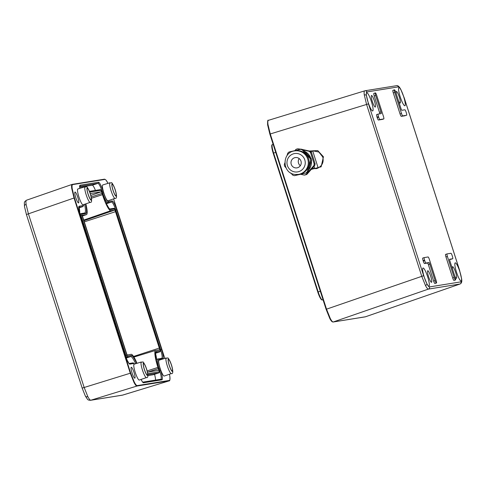 <?xml version="1.0" encoding="UTF-8"?>
<svg xmlns="http://www.w3.org/2000/svg" width="486" height="486" viewBox="0 0 486 486"><rect width="100%" height="100%" fill="white"/><g stroke="black" fill="none" stroke-linecap="round" stroke-linejoin="round"><path stroke-width="0.73" d="M311.963 168.636L317 168.49C322.072 166.23 323.998 162.409 322.777 157.021L318.871 152.027L312.765 150.812L310.493 151.498M309.424 151.031L317.747 150.593L323.439 156.784L321.137 166.807L311.301 169.383M313.373 150.733L310.803 151.778M429.478 286.922L461.044 281.844C461.609 281.698 461.749 280.489 461.457 278.217L459.452 269.93L404.285 98.105L401.035 90.019C399.911 87.881 399.049 86.83 398.447 86.873L366.881 91.951C366.316 92.097 366.177 93.306 366.468 95.584L368.473 103.864L423.64 275.696L426.89 283.775C428.014 285.914 428.883 286.965 429.478 286.922A1.737 1.707 80.9 0 1 428.415 289.097C427.735 289.14 426.751 287.943 425.463 285.495L421.739 276.261L366.572 104.435L364.293 94.964C363.959 92.364 364.111 90.979 364.755 90.821A1.737 1.707 80.9 0 1 364.98 90.767L268.448 120.328C267.804 120.492 267.646 121.877 267.98 124.477L270.265 133.942L326.525 309.163L330.243 318.397C331.531 320.845 332.515 322.042 333.202 321.993L365.527 316.769M330.243 318.397A0.522 0.352 152.5 0 1 329.69 318.196L326.118 309.309L269.864 134.087L267.658 124.981A0.522 0.371 172.4 0 1 267.628 124.89L269.851 134.087L368.473 103.864M456.518 272.196A9.55 1.671 -108.1 0 1 455.224 262.847A9.55 1.671 -108.1 0 1 459.859 271.656A9.55 1.671 -108.1 0 1 461.153 281.005A9.55 1.671 -108.1 0 1 456.518 272.196M454.714 275.92A6.081 1.063 71.9 0 0 456.433 278.29A6.081 1.063 71.9 0 0 455.607 272.342A6.081 1.063 71.9 0 0 452.66 266.735A6.081 1.063 71.9 0 0 452.618 269.384M403.599 96.422A9.55 1.671 71.9 0 0 398.963 87.614A9.55 1.671 71.9 0 0 400.257 96.963A9.55 1.671 71.9 0 0 404.893 105.772A9.55 1.671 71.9 0 0 403.599 96.422M396.357 94.15A6.081 1.063 -108.1 0 1 396.4 91.502A6.081 1.063 -108.1 0 1 399.346 97.109A6.081 1.063 -108.1 0 1 400.172 103.056A6.081 1.063 -108.1 0 1 398.453 100.687M368.066 102.139A9.55 1.671 -108.1 0 1 366.772 92.79A9.55 1.671 -108.1 0 1 371.407 101.604A9.55 1.671 -108.1 0 1 372.701 110.954A9.55 1.671 -108.1 0 1 368.066 102.139M374.445 101.112A6.081 1.063 71.9 0 0 371.498 95.505A6.081 1.063 71.9 0 0 372.319 101.453A6.081 1.063 71.9 0 0 375.271 107.066A6.081 1.063 71.9 0 0 374.445 101.112M427.668 276.832A9.55 1.671 71.9 0 0 423.033 268.023A9.55 1.671 71.9 0 0 424.327 277.372A9.55 1.671 71.9 0 0 428.962 286.181A9.55 1.671 71.9 0 0 427.668 276.832M428.579 276.686A6.081 1.063 -108.1 0 1 427.759 270.738A6.081 1.063 -108.1 0 1 430.705 276.346A6.081 1.063 -108.1 0 1 431.532 282.293A6.081 1.063 -108.1 0 1 428.579 276.686M382.312 119.404L383.776 118.93L382.324 119.404A2.606 0.456 -108.1 0 1 382.324 119.404A2.606 0.456 -108.1 0 1 382.312 119.404L378.442 120.03A2.606 0.456 -108.1 0 1 377.191 117.624L377.033 117.126A2.606 0.456 -108.1 0 1 376.68 114.575A2.606 0.456 -108.1 0 1 376.693 114.575L378.132 114.101A2.606 0.456 -108.1 0 1 378.157 114.095L381.176 113.609A1.737 0.304 71.9 0 0 381.182 113.609A1.737 0.304 71.9 0 0 380.951 111.908L375.666 95.456A2.606 0.456 -108.1 0 1 375.313 92.911L375.417 92.893A2.606 0.456 -108.1 0 1 376.668 95.299L383.436 116.373A2.606 0.456 -108.1 0 1 383.788 118.924A2.606 0.456 -108.1 0 1 383.776 118.93L379.906 119.55A2.606 0.456 -108.1 0 1 378.655 117.144L378.497 116.646A2.606 0.456 -108.1 0 1 378.144 114.101L376.68 114.575M379.791 113.833A1.737 0.304 71.9 0 0 379.487 112.388L374.202 95.936A2.606 0.456 -108.1 0 1 373.849 93.385A2.606 0.456 -108.1 0 1 373.862 93.385L375.301 92.911A2.606 0.456 -108.1 0 1 375.326 92.905L373.849 93.385M394.371 89.849L392.937 90.317A2.606 0.456 71.9 0 0 392.919 90.317A2.606 0.456 71.9 0 0 393.277 92.869L400.045 113.949A2.606 0.456 71.9 0 0 401.296 116.354L405.166 115.729A2.606 0.456 71.9 0 0 405.178 115.729A2.606 0.456 71.9 0 0 405.19 115.723M454.088 280.404A2.606 0.456 -108.1 0 1 454.076 280.41L453.973 280.428A2.606 0.456 -108.1 0 1 452.721 278.022L445.954 256.942A2.606 0.456 -108.1 0 1 445.601 254.391A2.606 0.456 -108.1 0 1 445.613 254.391L447.053 253.923M451.233 259.22L452.697 258.746A2.606 0.456 -108.1 0 1 452.697 258.746L449.678 259.232A1.737 0.304 71.9 0 0 449.672 259.232A1.737 0.304 71.9 0 0 449.902 260.933L455.188 277.385A2.606 0.456 -108.1 0 1 455.54 279.93L455.437 279.948A2.606 0.456 -108.1 0 1 454.185 277.542L447.418 256.468A2.606 0.456 -108.1 0 1 447.065 253.917A2.606 0.456 -108.1 0 1 447.077 253.911L450.947 253.291A2.606 0.456 -108.1 0 1 452.199 255.697L452.357 256.195A2.606 0.456 -108.1 0 1 452.709 258.74L451.251 259.22A2.606 0.456 -108.1 0 1 451.251 259.22A2.606 0.456 -108.1 0 1 451.233 259.22L449.599 259.488M454.076 280.41A2.606 0.456 -108.1 0 1 454.064 280.41L455.528 279.936A2.606 0.456 -108.1 0 1 455.528 279.936L454.076 280.41M424.199 257.598L422.759 258.066A2.606 0.456 71.9 0 0 422.747 258.066A2.606 0.456 71.9 0 0 423.099 260.618L423.263 261.116A2.606 0.456 71.9 0 0 424.515 263.521L427.534 263.035A1.737 0.304 -108.1 0 1 428.366 264.639L433.652 281.09A2.606 0.456 71.9 0 0 434.903 283.496L434.994 283.478A2.606 0.456 71.9 0 0 435.006 283.478A2.606 0.456 71.9 0 0 435.019 283.472M314.813 168.715L314.041 166.303M312.364 168.186L316.265 168.697M312.705 150.915L318.19 168.004M461.457 278.217A1.737 1.239 -7.6 0 1 461.554 278.514C462.156 281.443 461.657 283.271 460.054 284L428.415 289.097L333.202 321.993A0.522 0.51 -99.1 0 1 333.117 322.011C332.072 322.036 330.942 320.79 329.721 318.281L326.112 309.309L423.64 275.696M401.503 113.469A2.606 0.456 71.9 0 0 402.754 115.875L406.63 115.255A2.606 0.456 71.9 0 0 406.642 115.249A2.606 0.456 71.9 0 0 406.29 112.697L406.126 112.205A2.606 0.456 71.9 0 0 404.874 109.8L401.855 110.286A1.737 0.304 -108.1 0 1 401.023 108.682L395.738 92.231A2.606 0.456 71.9 0 0 394.486 89.825L394.395 89.837A2.606 0.456 71.9 0 0 394.383 89.843A2.606 0.456 71.9 0 0 394.735 92.395L401.503 113.469L400.045 113.949M429.345 259.372A2.606 0.456 71.9 0 0 428.093 256.966L424.223 257.586A2.606 0.456 71.9 0 0 424.211 257.592A2.606 0.456 71.9 0 0 424.564 260.144L424.721 260.636A2.606 0.456 71.9 0 0 425.973 263.041L428.998 262.555A1.737 0.304 -108.1 0 1 429.831 264.159L435.11 280.61A2.606 0.456 71.9 0 0 436.367 283.016L436.458 283.004A2.606 0.456 71.9 0 0 436.471 282.998A2.606 0.456 71.9 0 0 436.112 280.446L429.345 259.372M137.192 385.605A0.346 0.34 80.9 0 1 136.973 386.042C136.28 386.097 135.29 384.894 134.002 382.452L130.291 373.212L74.03 197.984L71.74 188.525C71.406 185.925 71.564 184.54 72.214 184.376A0.346 0.34 80.9 0 1 72.651 184.595C72.019 184.759 71.867 186.108 72.189 188.641L74.425 197.869L130.679 373.096L134.3 382.099C135.558 384.487 136.523 385.653 137.192 385.605L169.377 380.429C170.009 380.271 170.161 378.922 169.839 376.383L169.474 374.22M107.728 182.924L107.965 183.368L107.728 182.924C106.47 180.543 105.511 179.37 104.842 179.419L72.651 184.595M171.436 365.089A6.081 1.063 71.9 0 0 168.49 359.482A6.081 1.063 71.9 0 0 169.31 365.429A6.081 1.063 71.9 0 0 172.263 371.043A6.081 1.063 71.9 0 0 171.436 365.089M172.251 371.043A6.081 1.063 71.9 0 0 171.418 365.095A6.081 1.063 71.9 0 0 168.478 359.482M171.327 373.582L164.189 376.049A8.335 1.458 -108.1 0 1 160.137 368.358A8.335 1.458 -108.1 0 1 159.013 360.199L166.236 357.982A8.201 1.434 -108.1 0 0 167.342 366.013A8.201 1.434 -108.1 0 0 171.327 373.582C173.186 374.086 173.253 371.255 171.534 365.077C167.032 354.1 168.095 359.373 166.236 357.982M115.176 189.856A6.081 1.063 71.9 0 0 112.23 184.249A6.081 1.063 71.9 0 0 113.05 190.202A6.081 1.063 71.9 0 0 116.002 195.809A6.081 1.063 71.9 0 0 115.176 189.856M115.99 195.809A6.081 1.063 71.9 0 0 115.158 189.862A6.081 1.063 71.9 0 0 112.217 184.255M103.876 193.13A8.335 1.458 71.9 0 0 107.928 200.815L115.067 198.349A8.201 1.434 -108.1 0 1 111.081 190.779A8.201 1.434 -108.1 0 1 109.976 182.748L102.753 184.966A8.335 1.458 71.9 0 0 103.876 193.13M90.275 193.865A6.081 1.063 71.9 0 0 87.328 188.252A6.081 1.063 71.9 0 0 88.148 194.206A6.081 1.063 71.9 0 0 91.101 199.813A6.081 1.063 71.9 0 0 90.275 193.865M91.089 199.813A6.081 1.063 71.9 0 0 90.256 193.865A6.081 1.063 71.9 0 0 87.316 188.258M90.165 202.352L83.027 204.825A8.335 1.458 -108.1 0 1 78.975 197.134A8.335 1.458 -108.1 0 1 77.851 188.969L85.074 186.758A8.201 1.434 -108.1 0 0 86.18 194.783A8.201 1.434 -108.1 0 0 90.165 202.352C92.024 202.862 92.091 200.025 90.372 193.853C85.87 182.87 86.933 188.143 85.074 186.758M147.349 375.046A6.081 1.063 71.9 0 0 146.517 369.099A6.081 1.063 71.9 0 0 143.589 363.485A6.081 1.063 71.9 0 0 144.409 369.439A6.081 1.063 71.9 0 0 147.361 375.046A6.081 1.063 71.9 0 0 146.535 369.093A6.081 1.063 71.9 0 0 143.577 363.492M134.112 364.202A8.335 1.458 71.9 0 0 135.236 372.367A8.335 1.458 71.9 0 0 139.288 380.058L146.426 377.586A8.201 1.434 -108.1 0 1 142.441 370.016A8.201 1.434 -108.1 0 1 141.335 361.985L134.112 364.202M132.046 372.877A5.729 1.002 -108.1 0 1 131.275 367.27A5.729 1.002 -108.1 0 1 134.051 372.555A5.729 1.002 -108.1 0 1 134.829 378.169A5.729 1.002 -108.1 0 1 132.046 372.877M75.786 197.644A5.729 1.002 -108.1 0 1 75.008 192.037A5.729 1.002 -108.1 0 1 77.79 197.322A5.729 1.002 -108.1 0 1 78.568 202.935A5.729 1.002 -108.1 0 1 75.786 197.644M26.092 204.351A2.606 1.865 172.4 0 0 24.452 206.374C24.47 201.976 23.656 202.273 26.511 200.214L26.584 200.196C25.922 200.366 25.758 201.751 26.092 204.351L28.401 213.81L84.133 387.397L87.832 396.643C89.12 399.085 90.11 400.282 90.809 400.233A2.606 2.564 80.9 0 1 90.469 400.312L90.469 400.312C87.602 399.972 88.209 400.397 85.336 396.017L82.152 388.107L130.679 373.096M85.864 203.841A17.368 3.038 -108.1 0 1 86.459 214.612A17.368 3.038 -108.1 0 1 86.368 214.636L82.492 215.255A1.737 0.304 71.9 0 0 82.486 215.255A1.737 0.304 71.9 0 0 82.723 216.956L126.512 353.34A1.737 0.304 71.9 0 0 127.344 354.944L131.214 354.324A17.368 3.038 -108.1 0 1 136.991 363.321M147.465 372.136L158.558 370.35A1.737 0.304 71.9 0 0 158.564 370.35A1.737 0.304 71.9 0 0 158.333 368.649L157.932 367.41A17.368 3.038 -108.1 0 1 155.587 350.406A17.368 3.038 -108.1 0 1 155.66 350.394L159.536 349.768A1.737 0.304 71.9 0 0 159.542 349.768A1.737 0.304 71.9 0 0 159.305 348.067L115.516 211.683A1.737 0.304 71.9 0 0 114.684 210.08L110.814 210.699A17.368 3.038 -108.1 0 1 102.467 194.661L102.072 193.416A1.737 0.304 71.9 0 0 101.234 191.812L90.281 193.574M26.511 200.214L72.214 184.376M169.377 380.429A0.346 0.34 80.9 0 1 169.158 380.866L122.697 395.1A2.606 2.564 80.9 0 1 122.357 395.179L169.213 380.854L136.967 386.042A0.346 0.34 80.9 0 1 136.967 386.042L90.809 400.233L122.806 395.069M95.426 190.415A8.687 1.519 71.9 0 0 92.255 185.209L79.734 187.219M108.293 207.206A8.687 1.519 71.9 0 0 106.671 204.381M156.462 359.336A8.687 1.519 71.9 0 0 155.544 353.638M155.55 380.088A8.687 1.519 71.9 0 0 154.53 374.299M147.829 375.611L153.108 374.767A1.737 0.304 71.9 0 0 153.12 374.761A1.737 0.304 71.9 0 0 153.126 374.761L158.8 372.908A1.737 0.304 -108.1 0 1 158.8 372.908L147.853 374.67M127.381 360.642A17.368 3.038 -108.1 0 1 128.808 363.145M79.236 207.783A17.368 3.038 -108.1 0 1 79.734 213.111M294.674 150.903C281.588 152.264 282.014 173.514 295.13 174.45L298.453 174.401A11.895 11.713 80.9 0 0 297.979 150.854A11.895 11.713 80.9 0 0 294.674 150.903L295.585 150.757A11.895 11.713 80.9 0 1 309.187 162.318A11.895 11.713 80.9 0 1 299.364 174.249L298.453 174.401A11.895 11.713 80.9 0 1 295.154 174.45M296.727 157.555A5.212 5.127 80.9 0 1 296.94 167.87A5.212 5.127 80.9 0 1 290.98 162.804A5.212 5.127 80.9 0 1 296.727 157.555M290.756 172.967L292.754 175.148A13.547 13.335 80.9 0 0 294.455 175.677L305.919 173.034A13.547 13.335 80.9 0 0 307.219 171.807L310.639 160.392A13.547 13.335 80.9 0 0 310.238 158.63L302.201 149.864A13.547 13.335 80.9 0 0 300.5 149.33L289.036 151.978A13.547 13.335 80.9 0 0 287.736 153.205L286.977 155.733M284.814 162.938L284.31 164.614A13.547 13.335 80.9 0 0 284.717 166.376L285.956 167.737M294.455 175.677L305.919 173.034M307.219 171.807L308.13 171.661A13.547 13.335 80.9 0 1 306.83 172.888M300.5 149.33L301.411 149.184A13.547 13.335 80.9 0 1 303.112 149.718L302.201 149.864M310.238 158.63L311.149 158.485A13.547 13.335 80.9 0 1 311.55 160.246L310.639 160.392M311.149 158.485L303.112 149.718M308.13 171.661L311.55 160.246M300.694 174.304L304.254 175.088A13.547 13.335 80.9 0 0 305.943 174.535L313.81 165.683A13.547 13.335 80.9 0 0 314.175 163.916L310.524 152.543A13.547 13.335 80.9 0 0 309.199 151.328L303.428 150.059M300.299 149.378L297.681 148.801A13.547 13.335 80.9 0 0 295.992 149.354L294.856 150.636M305.943 174.535L306.854 174.389A13.547 13.335 80.9 0 1 305.165 174.936L304.254 175.088M301.174 149.22L297.681 148.801M309.199 151.328L310.111 151.182A13.547 13.335 80.9 0 1 311.435 152.391L310.524 152.543M314.175 163.916L315.086 163.77A13.547 13.335 80.9 0 1 314.721 165.538L313.81 165.683M310.111 151.182L302.626 149.536M315.086 163.77L311.435 152.391M306.854 174.389L314.721 165.538M300.33 165.708A5.212 5.127 80.9 0 1 299.182 158.57M304.588 151.334A11.895 11.713 80.9 0 1 310.724 158.017M311.386 160.799A11.895 11.713 80.9 0 1 308.653 169.924M267.98 124.477A0.522 0.371 172.4 0 0 267.628 124.89C267.507 121.148 267.762 119.635 268.394 120.34M401.035 90.019A1.737 1.172 -27.5 0 0 400.95 89.752C399.413 86.666 397.943 85.311 396.546 85.688A1.737 1.707 80.9 0 1 398.447 86.873M366.468 95.584A1.737 1.239 172.4 0 0 364.293 94.964M461.554 278.514L459.483 269.93L404.316 98.105L400.95 89.752M426.89 283.775A1.737 1.172 152.5 0 1 425.463 285.495M321.714 299.607A8.165 1.428 -108.1 0 1 317.789 292.068L273.205 153.205A8.165 1.428 -108.1 0 1 272.093 145.217M460.054 284L365.302 316.836A0.522 0.51 80.9 0 0 365.387 316.817L459.981 284.018A1.737 1.707 80.9 0 0 461.044 281.844M272.464 144.555A8.687 1.519 71.9 0 0 272.427 144.561A8.687 1.519 71.9 0 0 273.6 153.06L318.184 291.928A8.687 1.519 71.9 0 0 322.358 299.947L323.032 299.728M322.279 299.965C321.203 300.196 319.703 297.566 317.783 292.068L320.304 291.236M317.783 292.068L273.199 153.205L275.726 152.367M396.546 85.688L364.98 90.767A1.737 1.707 80.9 0 1 366.881 91.951M402.754 115.875L401.296 116.354M394.735 92.395L393.277 92.869M447.418 256.468L445.954 256.942M454.185 277.542L452.721 278.022M455.437 279.948L453.973 280.428M424.564 260.144L423.099 260.618M424.721 260.636L423.263 261.116M425.973 263.041L424.515 263.521M428.998 262.555L427.534 263.035M429.831 264.159L428.366 264.639M435.11 280.61L433.652 281.09M436.367 283.016L434.903 283.496M375.666 95.456L374.202 95.936M380.951 111.908L379.487 112.388M378.497 116.646L377.033 117.126M378.655 117.144L377.191 117.624M379.906 119.55L378.442 120.03M164.803 358.425L113.572 198.865L164.809 358.419M169.839 376.383L169.48 374.22M104.411 179.194A0.346 0.34 80.9 0 1 104.842 179.419M134.3 382.099L134.002 382.452M72.189 188.641L71.74 188.525M26.463 214.514L74.425 197.869M169.243 365.442A6.464 1.13 71.9 0 0 172.348 371.413A6.464 1.13 71.9 0 0 171.503 365.077A6.464 1.13 71.9 0 0 168.399 359.105A6.464 1.13 71.9 0 0 169.243 365.442M112.983 190.208A6.464 1.13 71.9 0 0 116.087 196.186A6.464 1.13 71.9 0 0 115.243 189.844A6.464 1.13 71.9 0 0 112.138 183.872A6.464 1.13 71.9 0 0 112.983 190.208M88.081 194.218A6.464 1.13 71.9 0 0 91.186 200.189A6.464 1.13 71.9 0 0 90.341 193.853A6.464 1.13 71.9 0 0 87.237 187.882A6.464 1.13 71.9 0 0 88.081 194.218M144.342 369.445A6.464 1.13 71.9 0 0 147.446 375.423A6.464 1.13 71.9 0 0 146.602 369.087A6.464 1.13 71.9 0 0 143.498 363.109A6.464 1.13 71.9 0 0 144.342 369.445M24.452 206.374L26.42 214.52L82.195 388.107M87.832 396.643A2.606 1.762 152.5 0 1 85.336 396.017M147.75 373.679L159.347 371.814L158.703 369.311A18.237 3.189 -108.1 0 1 156.316 351.439L160.265 350.807L160.155 349.956L115.127 209.721L114.714 208.919L110.765 209.557A18.237 3.189 -108.1 0 1 102.005 192.711L101.052 190.257L89.752 192.073M85.579 203.938A18.237 3.189 -108.1 0 1 85.712 213.585L81.763 214.217L81.879 215.067L126.901 355.302L127.32 356.104L131.226 355.479A18.237 3.189 -108.1 0 1 136.651 363.425M86.459 214.612L82.468 215.991L86.368 214.636M79.826 188.368A9.55 1.671 -108.1 0 1 80.111 185.215L98.494 182.262A9.55 1.671 -108.1 0 1 103.081 191.083L103.615 192.735A9.55 1.671 71.9 0 0 108.202 201.562L112.151 200.925A9.55 1.671 -108.1 0 1 116.737 209.752L161.595 349.464A9.55 1.671 -108.1 0 1 162.846 358.826L158.898 359.458A9.55 1.671 71.9 0 0 160.149 368.819L160.672 370.447A9.55 1.671 -108.1 0 1 161.917 379.809L143.54 382.768A9.55 1.671 -108.1 0 1 141.08 379.432M134.658 364.038A9.55 1.671 71.9 0 0 133.838 363.492L129.89 364.123A9.55 1.671 -108.1 0 1 125.303 355.302L80.445 215.584A9.55 1.671 -108.1 0 1 79.194 206.222L83.142 205.59A9.55 1.671 71.9 0 0 83.574 204.636M122.357 395.179L90.469 400.312M90.833 195.415L101.234 191.812M91.216 196.958L102.072 193.416M91.459 198.245L102.467 194.661M83.726 220.079L110.814 210.699M83.932 220.723L114.684 210.08M84.297 221.859L115.516 211.683M133.553 356.457L159.305 348.067M147.173 370.921L157.932 367.41M147.799 372.082L158.333 368.649M83.142 205.59A0.869 0.857 80.9 0 1 82.59 206.684L78.811 207.917L82.644 206.672A10.419 1.823 -108.1 0 1 82.59 206.684L78.841 207.285M92.255 185.209L97.947 183.35L79.759 186.278M101.635 191.527L102.115 191.375A8.687 1.519 71.9 0 0 97.947 183.35A0.869 0.857 80.9 0 0 98.494 182.262M102.169 193.185L102.649 193.027L102.115 191.375L103.081 191.083M106.076 203.166L107.655 202.65A10.419 1.823 -108.1 0 1 102.649 193.027L103.615 192.735M106.349 203.731L111.604 202.018L107.655 202.65A0.869 0.857 -99.1 0 0 108.202 201.562M115.297 210.195L115.771 210.037A8.687 1.519 71.9 0 0 111.604 202.018A0.869 0.857 -99.1 0 0 112.151 200.925M160.149 349.908L160.629 349.75L115.771 210.037L116.737 209.752M161.838 358.243A8.687 1.519 71.9 0 0 160.629 349.75L161.595 349.464M158.703 369.269L159.183 369.111A10.419 1.823 -108.1 0 1 157.768 358.911A10.419 1.823 -108.1 0 1 157.816 358.899A0.869 0.857 80.9 0 1 158.898 359.458M159.226 370.897L159.706 370.739L159.183 369.111L160.149 368.819M160.909 379.226A8.687 1.519 71.9 0 0 159.706 370.739L160.672 370.447M159.736 351.894A1.737 0.304 -108.1 0 1 159.724 351.894A1.737 0.304 -108.1 0 1 159.718 351.894L155.769 352.532A17.368 3.038 71.9 0 0 155.763 352.532A0.869 0.857 80.9 0 0 156.316 351.439M160.265 350.807A0.869 0.857 80.9 0 1 159.718 351.894L155.581 353.249L159.718 351.894C160.471 351.196 160.617 350.546 160.167 349.956L115.133 209.727M158.819 372.902A1.737 0.304 -108.1 0 1 158.807 372.908C159.554 372.203 159.7 371.553 159.25 370.964L158.703 369.317M126.269 358.006L130.679 356.566L126.773 357.198A1.737 0.304 -108.1 0 1 125.941 355.594L80.913 215.359A1.737 0.304 -108.1 0 1 80.676 213.658A1.737 0.304 -108.1 0 1 80.688 213.658A0.869 0.857 80.9 0 1 81.763 214.217M135.661 363.728A17.368 3.038 71.9 0 0 130.679 356.566A0.869 0.857 -99.1 0 0 131.226 355.479M126.05 357.429L126.773 357.198A0.869 0.857 -99.1 0 0 127.32 356.104M125.461 355.746L126.901 355.302M80.439 215.517L81.879 215.067M79.947 213.901L80.67 213.664L79.947 213.901M84.734 212.996A17.368 3.038 71.9 0 0 84.6 204.278M159.347 371.814A0.869 0.857 80.9 0 1 158.8 372.908L153.12 374.761M115.127 209.721L113.76 208.33A0.869 0.857 -99.1 0 1 114.714 208.919M80.676 213.658L84.764 212.99A0.869 0.857 80.9 0 1 85.712 213.585M110.765 209.557A0.869 0.857 -99.1 0 0 109.866 208.956L113.76 208.33M89.479 191.369L100.104 189.662L101.483 191.059L102.017 192.711C104.441 201.356 109.52 209.715 109.885 208.962L109.812 208.962M100.104 189.662A0.869 0.857 80.9 0 1 101.052 190.257M142.799 382.166A0.869 0.857 80.9 0 1 143.54 382.768M142.775 382.142L160.969 379.22A0.869 0.857 80.9 0 1 161.917 379.809M133.838 363.492A0.869 0.857 -99.1 0 0 132.885 362.896L134.731 364.014M129.89 364.123A0.869 0.857 -99.1 0 0 129.155 363.522M156.14 359.44L161.893 358.231A0.869 0.857 80.9 0 1 162.846 358.826M79.194 206.222A0.869 0.857 80.9 0 1 78.854 207.218M80.111 185.215A0.869 0.857 80.9 0 1 79.771 186.205M295.008 171.941A9.295 9.143 80.9 0 1 287.026 161.559A9.295 9.143 80.9 0 1 297.213 153.509A9.295 9.143 80.9 0 1 305.19 163.891A9.295 9.143 80.9 0 1 295.008 171.941M273.199 153.205C270.538 143.558 272.227 144.998 272.427 144.561L273.144 144.33M365.302 316.836L333.117 322.011M326.112 309.309L269.851 134.087M394.383 89.843L392.919 90.317M447.065 253.917L445.601 254.391M424.211 257.592L422.747 258.066M107.71 182.87C106.72 180.683 105.632 179.449 104.46 179.182L72.141 184.394M115.067 198.349C116.926 198.853 116.992 196.022 115.273 189.844C110.772 178.866 111.835 184.139 109.976 182.748M146.426 377.586C148.285 378.09 148.352 375.259 146.632 369.087C142.131 358.103 143.194 363.376 141.335 361.985M155.587 350.406L133.929 357.052M169.857 376.443C170.057 379.633 169.845 381.103 169.207 380.854M158.715 369.311C154.84 358.237 155.544 350.357 155.787 352.496L155.69 352.55M141.098 379.426L142.586 382.172M129.124 363.504L132.885 362.896M128.942 363.534L129.203 363.558C128.116 362.495 126.822 359.743 125.315 355.302L80.457 215.584C78.027 207.34 79.005 206.69 78.884 207.121L78.611 207.328M82.644 206.672L83.44 205.87L83.641 204.612M79.85 188.355L79.801 186.108L79.522 186.32"/></g></svg>
